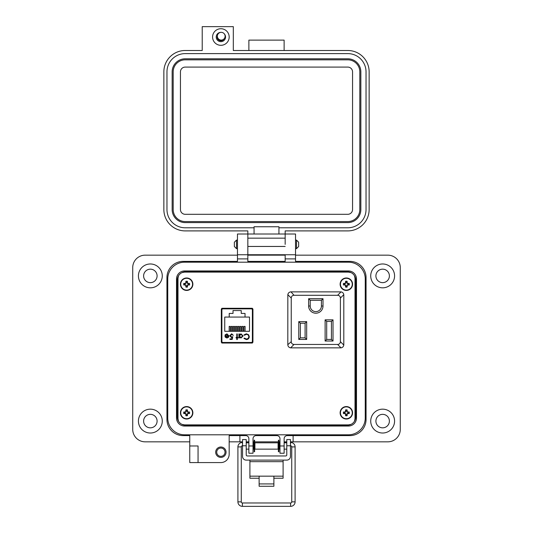 <?xml version="1.0" encoding="UTF-8"?>
<svg xmlns="http://www.w3.org/2000/svg" width="533" height="533" viewBox="0 0 533 533"><rect width="100%" height="100%" fill="white"/><g stroke="black" fill="none" stroke-linecap="round" stroke-linejoin="round"><path stroke-width="0.8" d="M178.555 275.688L177.995 278.099L177.995 418.891L178.555 421.303M181.92 424.368L184.578 424.888L348.422 424.888L351.08 424.368M354.445 421.303L355.005 418.891L355.005 278.099L354.445 275.688M351.08 272.623L348.422 272.11L184.578 272.11L181.92 272.623M221.708 308.394L221.708 342.919M245.427 308.8L252.535 308.8L252.535 342.932L252.535 308.387M228.83 308.8L221.715 308.8L221.715 342.926M177.995 278.099L177.995 418.891M184.578 424.888L348.422 424.888M355.005 418.891L355.005 278.099M348.422 272.11L184.578 272.11M221.322 309.12L221.322 342.193L222.114 343.039L252.142 343.039L252.935 342.193L252.935 309.12L252.142 308.274L222.114 308.274L221.322 309.12M222.921 342.459L251.336 342.459A1.039 1.039 0 0 0 252.376 341.42L252.376 309.893A1.039 1.039 0 0 0 251.336 308.854L222.921 308.854A1.039 1.039 0 0 0 221.881 309.893L221.881 341.42A1.039 1.039 0 0 0 222.921 342.459L226.652 342.459L226.652 343.039M225.326 337.236L224.886 335.843L228.477 335.843L227.011 334.364L225.532 335.21L225.099 334.977L226.951 333.871L228.97 335.937L228.504 337.276L226.938 338.022L225.326 337.236L224.886 335.843M237.272 337.462L237.971 337.462L237.971 337.955L237.272 337.955L237.272 339.574L236.779 339.574L236.779 337.955L236.072 337.955L236.072 337.462L236.779 337.462L236.779 333.944L237.272 333.944L237.272 337.462M246.339 333.805L248.605 334.764L249.297 336.716C249.124 338.495 248.145 339.448 246.346 339.574L243.954 338.422L244.381 338.095L246.379 339.008C247.852 338.908 248.658 338.129 248.804 336.683C248.651 335.217 247.832 334.444 246.346 334.364L244.381 335.277L243.954 334.951L246.339 333.805M224.746 317.075L229.223 317.075L229.223 313.437L233.021 313.437L233.021 310.546L241.236 310.546L241.236 313.437L245.033 313.437L245.033 317.075L249.511 317.075L249.511 331.299L224.746 331.299L224.746 317.075M243.108 335.957L241.003 338.022L239.377 337.209L239.377 337.955L238.884 337.955L238.884 333.944L239.377 333.944L239.377 334.637L241.016 333.871L243.108 335.957L241.016 333.871M230.236 335.757L231.555 336.969L232.768 336.689L232.201 339.428L229.95 339.428L229.95 338.868L231.822 338.868L232.115 337.422L231.469 337.529L229.743 335.737L231.655 333.805L233.327 335.35L231.628 334.364L230.236 335.757L231.962 334.411M251.336 342.459L247.605 342.459L247.605 343.039M225.099 334.977L225.346 334.597M228.477 335.843L226.658 334.398M244.381 335.277L246.346 334.364C247.832 334.444 248.651 335.217 248.804 336.683M247.252 339.454L246.346 339.574M239.377 337.209L241.003 338.022M232.768 336.689L231.555 336.969M229.743 335.737L231.655 333.805M252.376 341.42L252.535 333.951M252.535 317.362L252.376 309.893M226.911 337.529L227.944 337.156L226.911 337.529L225.379 336.336L226.911 337.529M245.033 317.075L229.223 317.075M229.177 331.299L229.177 326.409L230.336 326.409L230.336 331.299M233.387 331.299L233.387 326.409L234.547 326.409L234.547 331.299M243.927 331.299L243.927 326.409L245.087 326.409L245.087 331.299M239.71 331.299L239.71 326.409L240.869 326.409L240.869 331.299M237.605 331.299L237.605 326.409L238.764 326.409L238.764 331.299M241.815 331.299L241.815 326.409L242.981 326.409L242.981 331.299M235.493 331.299L235.493 326.409L236.659 326.409L236.659 331.299M231.282 331.299L231.282 326.409L232.441 326.409L232.441 331.299M245.427 308.854L245.427 308.274M230.356 308.274L230.343 308.854L222.921 308.854M251.336 308.854L243.914 308.854L243.901 308.274M228.83 308.854L228.83 308.274M239.377 335.937L241.003 334.364L242.615 335.957L240.996 337.529L239.377 335.937L239.45 335.444M225.379 336.336L228.424 336.336L227.944 337.156M308.627 298.713L308.627 306.009A7.189 7.189 0 0 0 315.816 313.204A7.189 7.189 0 0 0 323.005 306.009L323.005 298.713L308.627 298.713L310.206 300.292L321.426 300.292L323.005 298.713M333.018 319.84L325.117 319.84L325.117 341.02L333.018 341.02L333.018 319.84L331.439 321.419L331.439 339.441L333.018 341.02M294.023 295.289L337.616 295.289C339.341 295.415 340.267 296.341 340.394 298.067L340.394 341.666C340.267 343.392 339.341 344.318 337.616 344.445L294.023 344.445C292.291 344.318 291.364 343.392 291.238 341.666L291.238 298.067C291.364 296.341 292.291 295.415 294.023 295.289L290.978 291.864L341.02 291.884L337.616 295.289M306.675 339.441L306.675 321.632L298.773 321.632L298.773 339.441L306.675 339.441L305.096 337.855L300.352 337.855L298.773 339.441M321.426 300.292L321.426 306.009A5.61 5.61 0 0 1 315.816 311.625A5.61 5.61 0 0 1 310.206 306.009L310.206 300.292M325.117 341.02L326.696 339.441L326.696 321.419L325.117 319.84M326.696 321.419L331.439 321.419M331.439 339.441L326.696 339.441M340.394 298.067L343.798 294.669C343.505 293.103 342.579 292.177 341.02 291.884M290.618 291.884C289.053 292.177 288.126 293.103 287.84 294.669L291.238 298.067M291.238 341.666L287.813 344.704L287.84 294.669M287.84 345.064C288.126 346.63 289.053 347.556 290.618 347.849L294.023 344.445M337.616 344.445L341.02 347.849L290.618 347.849M341.02 347.849C342.579 347.556 343.505 346.63 343.798 345.064L340.394 341.666M343.798 294.669L343.798 345.064M298.773 321.632L300.352 323.211L305.096 323.211L306.675 321.632M305.096 323.211L305.096 337.855M300.352 337.855L300.352 323.211M216.724 452.197A4.151 4.151 0 0 0 220.869 456.348A4.151 4.151 0 0 0 225.019 452.197A4.151 4.151 0 0 0 220.869 448.053A4.151 4.151 0 0 0 216.724 452.197M215.685 452.197A5.183 5.183 0 0 0 220.869 457.387A5.183 5.183 0 0 0 226.059 452.197A5.183 5.183 0 0 0 220.869 447.014A5.183 5.183 0 0 0 215.685 452.197M198.056 454.276L198.056 462.571L189.761 462.571L189.761 445.974L198.056 445.974L198.056 454.276M162.279 275.901A11.926 11.926 0 0 1 150.353 287.827A11.926 11.926 0 0 1 138.427 275.901A11.926 11.926 0 0 1 150.353 263.975A11.926 11.926 0 0 1 162.279 275.901M162.279 421.09A11.926 11.926 0 0 1 150.353 433.016A11.926 11.926 0 0 1 138.427 421.09A11.926 11.926 0 0 1 150.353 409.164A11.926 11.926 0 0 1 162.279 421.09M198.056 462.571L220.869 462.571A8.295 8.295 0 0 0 229.163 454.276L229.163 435.608L245.76 435.608A3.111 3.111 0 0 1 248.871 438.719L248.871 453.237L253.022 453.237L253.022 438.719A3.111 3.111 0 0 1 256.126 435.608L276.874 435.608A3.111 3.111 0 0 1 279.978 438.719L279.978 453.237L284.129 453.237L284.129 438.719A3.111 3.111 0 0 1 287.24 435.608L349.881 435.608A16.177 16.177 0 0 0 366.058 419.431L366.058 277.56A16.177 16.177 0 0 0 349.881 261.383L295.535 261.383L295.535 234.007L285.168 234.007L285.162 230.902L347.783 230.902A21.36 21.36 0 0 0 369.142 209.542L369.142 71.855A21.36 21.36 0 0 0 347.783 50.495L233.321 50.495L233.321 26.65L202.22 26.65L202.22 50.495L185.218 50.495A21.36 21.36 0 0 0 163.858 71.855L163.858 209.542A21.36 21.36 0 0 0 185.218 230.902L247.838 230.902L247.832 254.747L237.465 254.747L237.465 261.383L183.119 261.383A16.177 16.177 0 0 0 166.942 277.56L166.942 419.431A16.177 16.177 0 0 0 183.119 435.608L189.761 435.608L189.761 445.974L198.056 445.974M237.465 244.381L237.465 254.747L247.832 254.747L247.832 261.383L285.168 261.383L285.168 254.747L247.838 254.747L247.838 234.007L237.465 234.007L237.465 244.381M285.168 244.381L285.162 234.007L285.168 244.381M295.535 254.747L285.168 254.747L295.535 254.747M394.573 275.901A11.926 11.926 0 0 1 382.647 287.827A11.926 11.926 0 0 1 370.721 275.901A11.926 11.926 0 0 1 382.647 263.975A11.926 11.926 0 0 1 394.573 275.901M394.573 421.09A11.926 11.926 0 0 1 382.647 433.016A11.926 11.926 0 0 1 370.721 421.09A11.926 11.926 0 0 1 382.647 409.164A11.926 11.926 0 0 1 394.573 421.09M143.61 275.901A6.742 6.742 0 0 0 150.353 282.643A6.742 6.742 0 0 0 157.095 275.901A6.742 6.742 0 0 0 150.353 269.165A6.742 6.742 0 0 0 143.61 275.901M375.905 275.901A6.742 6.742 0 0 0 382.647 282.643A6.742 6.742 0 0 0 389.39 275.901A6.742 6.742 0 0 0 382.647 269.165A6.742 6.742 0 0 0 375.905 275.901M375.905 421.09A6.742 6.742 0 0 0 382.647 427.832A6.742 6.742 0 0 0 389.39 421.09A6.742 6.742 0 0 0 382.647 414.348A6.742 6.742 0 0 0 375.905 421.09M143.61 421.09A6.742 6.742 0 0 0 150.353 427.832A6.742 6.742 0 0 0 157.095 421.09A6.742 6.742 0 0 0 150.353 414.348A6.742 6.742 0 0 0 143.61 421.09M229.163 441.83L239.903 441.83L239.903 435.608L245.76 435.608M287.24 435.608L293.11 435.608L293.11 441.83L387.831 441.83A12.446 12.446 0 0 0 400.276 429.385L400.276 267.606A12.446 12.446 0 0 0 387.831 255.16L295.535 255.16M237.465 255.16L145.169 255.16A12.446 12.446 0 0 0 132.724 267.606L132.724 429.385A12.446 12.446 0 0 0 145.169 441.83L189.761 441.83M285.168 255.16L247.832 255.16M239.903 441.83L242.535 441.83M246.219 441.83L248.871 441.83M253.022 441.83L254.154 441.83M254.614 441.83L278.393 441.83M278.859 441.83L279.978 441.83M284.129 441.83L286.787 441.83M290.472 441.83L293.11 441.83M295.535 234.007L237.465 234.007M177.316 416.939L177.316 280.052A8.295 8.295 0 0 1 185.611 271.757L347.389 271.757A8.295 8.295 0 0 1 355.684 280.052L355.684 416.939A8.295 8.295 0 0 1 347.389 425.234L185.611 425.234A8.295 8.295 0 0 1 177.316 416.939M191.833 272.11L191.833 271.757M177.316 290.425L177.995 290.425M177.316 406.572L177.995 406.572M191.833 425.234L191.833 424.888M288.899 425.234L288.899 424.888M301.345 425.234L301.345 424.888M341.167 425.234L341.167 424.888M355.684 406.572L355.005 406.572M231.655 425.234L231.655 424.888M244.101 425.234L244.101 424.888M250.737 425.234L250.737 424.888M263.182 425.234L263.182 424.888M269.818 425.234L269.818 424.888M282.263 425.234L282.263 424.888M355.684 290.425L355.005 290.425M341.167 271.757L341.167 272.11M263.182 271.757L263.182 272.11M250.737 271.757L250.737 272.11M244.101 271.757L244.101 272.11M231.655 271.757L231.655 272.11M301.345 271.757L301.345 272.11M288.899 271.757L288.899 272.11M282.263 271.757L282.263 272.11M269.818 271.757L269.818 272.11M249.91 460.112L249.91 476.169L259.131 476.169L259.131 483.924L273.882 483.924L273.882 476.169L283.096 476.169L283.096 478.241L273.882 478.241M290.472 445.768L286.787 445.768L286.787 439.552L290.472 439.552L286.787 439.552L290.472 439.552L290.472 456.421A3.691 3.691 0 0 1 286.787 460.112L246.219 460.112A3.691 3.691 0 0 1 242.535 456.421L242.535 439.552L246.219 439.552L242.535 439.552L246.219 439.552L246.219 445.768L242.535 445.768M286.787 445.768L286.787 454.909A1.053 1.053 0 0 1 285.735 455.962L247.279 455.962A1.053 1.053 0 0 1 246.219 454.909L246.219 445.768M249.91 461.665L283.096 461.665L283.096 460.112M249.91 476.169L249.91 478.241L259.131 478.241M283.096 461.665L283.096 476.169M259.131 483.924L259.131 486.269L273.882 486.269L273.882 483.924M242.535 448.36L242.535 443.596M253.022 449.139L253.855 449.139L253.855 442.816L253.022 442.816M278.099 445.974L278.099 442.816L254.907 442.816L254.907 449.139L278.099 449.139L278.099 445.974M279.978 449.139L279.152 449.139L279.152 442.816L279.978 442.816M290.472 448.36L290.472 443.596M254.614 451.757L254.614 440.198L254.154 440.198L254.154 451.757L254.614 451.757M278.859 451.757L278.859 440.198L278.393 440.198L278.393 451.757L278.859 451.757M234.36 244.381L234.36 242.235L236.505 240.09L236.505 248.664L234.36 246.519L234.36 244.381M296.495 240.09L298.64 242.235L298.64 246.519L296.495 248.664L296.495 240.09L295.535 240.09M176.51 279.012L176.51 417.979A8.068 8.068 0 0 0 184.571 426.04L348.429 426.04A8.068 8.068 0 0 0 356.49 417.979L356.49 279.012A8.068 8.068 0 0 0 348.429 270.951L184.571 270.951A8.068 8.068 0 0 0 176.51 279.012M167.748 279.012L167.748 417.979A16.823 16.823 0 0 0 184.571 434.801L348.429 434.801A16.823 16.823 0 0 0 365.252 417.979L365.252 279.012A16.823 16.823 0 0 0 348.429 262.189L184.571 262.189A16.823 16.823 0 0 0 167.748 279.012M290.745 445.801A1.119 1.119 0 0 1 291.738 446.914L295.102 446.914A4.484 4.484 0 0 0 290.618 442.43L290.618 443.736M290.618 506.35A4.484 4.484 0 0 0 295.102 501.866L291.738 501.866A1.119 1.119 0 0 1 290.618 502.985L290.618 506.35L242.395 506.35A4.484 4.484 0 0 1 237.911 501.866L237.911 446.914A4.484 4.484 0 0 1 242.395 442.43L242.535 442.43M237.911 501.866L241.276 501.866A1.119 1.119 0 0 0 242.395 502.985L242.395 506.35M242.262 445.801A1.119 1.119 0 0 0 241.276 446.914L237.911 446.914M284.482 442.816L284.449 442.43L286.787 442.43M248.531 442.816L248.871 442.483M220.882 28.722A8.295 8.295 0 0 1 229.177 37.017A8.295 8.295 0 0 1 220.882 45.312A8.295 8.295 0 0 1 212.587 37.017A8.295 8.295 0 0 1 220.882 28.722M220.909 32.353A4.664 4.664 0 0 0 216.218 37.017A4.664 4.664 0 0 0 225.159 38.869A4.664 4.664 0 0 0 224.28 33.826M217.391 35.698A3.731 3.731 0 0 0 220.882 40.748A3.731 3.731 0 0 0 224.226 38.676M254.061 234.007L254.061 227.791L185.218 227.791A18.249 18.249 0 0 1 166.969 209.542L166.969 71.855A18.249 18.249 0 0 1 185.218 53.606L347.783 53.606A18.249 18.249 0 0 1 366.031 71.855L366.031 209.542A18.249 18.249 0 0 1 347.783 227.791L278.939 227.791L278.939 234.007M254.061 227.791L254.061 226.752L278.939 226.752L278.939 227.791M248.878 50.495L248.878 40.128L284.122 40.128L284.122 50.495M285.162 254.747L247.838 254.747M172.152 71.855A13.065 13.065 0 0 1 185.218 58.79L347.783 58.79A13.065 13.065 0 0 1 360.848 71.855L360.848 209.542A13.065 13.065 0 0 1 347.783 222.607L185.218 222.607A13.065 13.065 0 0 1 172.152 209.542L172.152 71.855M173.185 209.542L173.185 71.855A12.026 12.026 0 0 1 185.218 59.829L347.783 59.829A12.026 12.026 0 0 1 359.815 71.855L359.815 209.542A12.026 12.026 0 0 1 347.783 221.568L185.218 221.568A12.026 12.026 0 0 1 173.185 209.542M180.447 209.542L180.447 71.855A4.77 4.77 0 0 1 185.218 67.085L347.783 67.085A4.77 4.77 0 0 1 352.553 71.855L352.553 209.542A4.77 4.77 0 0 1 347.783 214.313L185.218 214.313A4.77 4.77 0 0 1 180.447 209.542M221.228 32.34A3.878 3.878 0 0 1 225.106 36.217A3.878 3.878 0 0 1 221.228 40.088A3.878 3.878 0 0 1 217.357 36.217A3.878 3.878 0 0 1 221.228 32.34M346.81 286.121L347.11 284.962L348.276 284.662A1.979 1.979 0 0 0 348.276 283.743L347.11 283.443L346.81 282.277A1.979 1.979 0 0 0 345.89 282.277L345.591 283.443L344.431 283.743A1.979 1.979 0 0 0 344.431 284.662L345.591 284.962L345.89 286.121A1.979 1.979 0 0 0 346.81 286.121L347.136 287.067A9.021 0.786 -90 0 0 347.17 285.755A9.001 0.786 -67.5 0 0 347.389 285.235A9.001 0.786 -22.5 0 0 347.902 285.015A9.021 0.786 0 0 0 349.222 284.988A2.978 2.978 0 0 0 349.222 283.416A9.021 0.786 180 0 0 347.902 283.383A9.001 0.786 -157.5 0 0 347.389 283.163A9.001 0.786 -112.5 0 0 347.17 282.65A9.021 0.786 -90 0 0 347.136 281.331A2.978 2.978 0 0 0 345.564 281.331A9.021 0.786 90 0 0 345.537 282.65A9.001 0.786 112.5 0 0 345.317 283.163A9.001 0.786 157.5 0 0 344.798 283.383A9.021 0.786 180 0 0 343.479 283.416A2.978 2.978 0 0 0 343.479 284.988A9.021 0.786 0 0 0 344.798 285.015A9.001 0.786 22.5 0 0 345.317 285.235A9.001 0.786 67.5 0 0 345.537 285.755A9.021 0.786 90 0 0 345.564 287.067A2.978 2.978 0 0 0 347.136 287.067M348.276 283.743L349.222 283.416M352.573 284.202A6.223 6.223 0 0 0 346.35 277.979A6.223 6.223 0 0 0 340.127 284.202A6.223 6.223 0 0 0 346.35 290.425A6.223 6.223 0 0 0 352.573 284.202M346.35 290.112A5.916 5.916 0 0 0 352.266 284.202A5.916 5.916 0 0 0 346.35 278.286A5.916 5.916 0 0 0 340.44 284.202A5.916 5.916 0 0 0 346.35 290.112M346.81 282.277L347.136 281.331M345.89 282.277L345.564 281.331M346.81 282.717L347.17 282.65M347.836 283.743L347.902 283.383M348.276 284.662L349.222 284.988M347.836 284.662L347.902 285.015M346.81 285.681L347.17 285.755M345.89 286.121L345.564 287.067M345.89 285.681L345.537 285.755M344.871 284.662L344.798 285.015M344.431 284.662L343.479 284.988M344.431 283.743L343.479 283.416M344.871 283.743L344.798 283.383M345.89 282.717L345.537 282.65M187.11 286.121L187.409 284.962L188.569 284.662A1.979 1.979 0 0 0 188.569 283.743L187.409 283.443L187.11 282.277A1.979 1.979 0 0 0 186.19 282.277L185.89 283.443L184.724 283.743A1.979 1.979 0 0 0 184.724 284.662L185.89 284.962L186.19 286.121A1.979 1.979 0 0 0 187.11 286.121L187.436 287.067A9.021 0.786 -90 0 0 187.463 285.755A9.001 0.786 -67.5 0 0 187.683 285.235A9.001 0.786 -22.5 0 0 188.202 285.015A9.021 0.786 0 0 0 189.521 284.988A2.978 2.978 0 0 0 189.521 283.416A9.021 0.786 180 0 0 188.202 283.383A9.001 0.786 -157.5 0 0 187.683 283.163A9.001 0.786 -112.5 0 0 187.463 282.65A9.021 0.786 -90 0 0 187.436 281.331A2.978 2.978 0 0 0 185.864 281.331A9.021 0.786 90 0 0 185.83 282.65A9.001 0.786 112.5 0 0 185.611 283.163A9.001 0.786 157.5 0 0 185.098 283.383A9.021 0.786 180 0 0 183.778 283.416A2.978 2.978 0 0 0 183.778 284.988A9.021 0.786 0 0 0 185.098 285.015A9.001 0.786 22.5 0 0 185.611 285.235A9.001 0.786 67.5 0 0 185.83 285.755A9.021 0.786 90 0 0 185.864 287.067A2.978 2.978 0 0 0 187.436 287.067M188.569 283.743L189.521 283.416M192.873 284.202A6.223 6.223 0 0 0 186.65 277.979A6.223 6.223 0 0 0 180.427 284.202A6.223 6.223 0 0 0 186.65 290.425A6.223 6.223 0 0 0 192.873 284.202M186.65 290.112A5.916 5.916 0 0 0 192.56 284.202A5.916 5.916 0 0 0 186.65 278.286A5.916 5.916 0 0 0 180.734 284.202A5.916 5.916 0 0 0 186.65 290.112M187.11 282.277L187.436 281.331M186.19 282.277L185.864 281.331M187.11 282.717L187.463 282.65M188.129 283.743L188.202 283.383M188.569 284.662L189.521 284.988M188.129 284.662L188.202 285.015M187.11 285.681L187.463 285.755M186.19 286.121L185.864 287.067M186.19 285.681L185.83 285.755M185.164 284.662L185.098 285.015M184.724 284.662L183.778 284.988M184.724 283.743L183.778 283.416M185.164 283.743L185.098 283.383M186.19 282.717L185.83 282.65M187.11 414.714L187.409 413.548L188.569 413.255A1.979 1.979 0 0 0 188.569 412.335L187.409 412.036L187.11 410.87A1.979 1.979 0 0 0 186.19 410.87L185.89 412.036L184.724 412.335A1.979 1.979 0 0 0 184.724 413.255L185.89 413.548L186.19 414.714A1.979 1.979 0 0 0 187.11 414.714L187.436 415.66A9.021 0.786 -90 0 0 187.463 414.348A9.001 0.786 -67.5 0 0 187.683 413.828A9.001 0.786 -22.5 0 0 188.202 413.608A9.021 0.786 0 0 0 189.521 413.575A2.978 2.978 0 0 0 189.521 412.009A9.021 0.786 180 0 0 188.202 411.976A9.001 0.786 -157.5 0 0 187.683 411.756A9.001 0.786 -112.5 0 0 187.463 411.243A9.021 0.786 -90 0 0 187.436 409.924A2.978 2.978 0 0 0 185.864 409.924A9.021 0.786 90 0 0 185.83 411.243A9.001 0.786 112.5 0 0 185.611 411.756A9.001 0.786 157.5 0 0 185.098 411.976A9.021 0.786 180 0 0 183.778 412.009A2.978 2.978 0 0 0 183.778 413.575A9.021 0.786 0 0 0 185.098 413.608A9.001 0.786 22.5 0 0 185.611 413.828A9.001 0.786 67.5 0 0 185.83 414.348A9.021 0.786 90 0 0 185.864 415.66A2.978 2.978 0 0 0 187.436 415.66M188.569 412.335L189.521 412.009M192.873 412.795A6.223 6.223 0 0 0 186.65 406.572A6.223 6.223 0 0 0 180.427 412.795A6.223 6.223 0 0 0 186.65 419.018A6.223 6.223 0 0 0 192.873 412.795M186.65 418.705A5.916 5.916 0 0 0 192.56 412.795A5.916 5.916 0 0 0 186.65 406.879A5.916 5.916 0 0 0 180.734 412.795A5.916 5.916 0 0 0 186.65 418.705M187.11 410.87L187.436 409.924M186.19 410.87L185.864 409.924M187.11 411.309L187.463 411.243M188.129 412.335L188.202 411.976M188.569 413.255L189.521 413.575M188.129 413.255L188.202 413.608M187.11 414.274L187.463 414.348M186.19 414.714L185.864 415.66M186.19 414.274L185.83 414.348M185.164 413.255L185.098 413.608M184.724 413.255L183.778 413.575M184.724 412.335L183.778 412.009M185.164 412.335L185.098 411.976M186.19 411.309L185.83 411.243M346.81 414.714L347.11 413.548L348.276 413.255A1.979 1.979 0 0 0 348.276 412.335L347.11 412.036L346.81 410.87A1.979 1.979 0 0 0 345.89 410.87L345.591 412.036L344.431 412.335A1.979 1.979 0 0 0 344.431 413.255L345.591 413.548L345.89 414.714A1.979 1.979 0 0 0 346.81 414.714L347.136 415.66A9.021 0.786 -90 0 0 347.17 414.348A9.001 0.786 -67.5 0 0 347.389 413.828A9.001 0.786 -22.5 0 0 347.902 413.608A9.021 0.786 0 0 0 349.222 413.575A2.978 2.978 0 0 0 349.222 412.009A9.021 0.786 180 0 0 347.902 411.976A9.001 0.786 -157.5 0 0 347.389 411.756A9.001 0.786 -112.5 0 0 347.17 411.243A9.021 0.786 -90 0 0 347.136 409.924A2.978 2.978 0 0 0 345.564 409.924A9.021 0.786 90 0 0 345.537 411.243A9.001 0.786 112.5 0 0 345.317 411.756A9.001 0.786 157.5 0 0 344.798 411.976A9.021 0.786 180 0 0 343.479 412.009A2.978 2.978 0 0 0 343.479 413.575A9.021 0.786 0 0 0 344.798 413.608A9.001 0.786 22.5 0 0 345.317 413.828A9.001 0.786 67.5 0 0 345.537 414.348A9.021 0.786 90 0 0 345.564 415.66A2.978 2.978 0 0 0 347.136 415.66M348.276 412.335L349.222 412.009M352.573 412.795A6.223 6.223 0 0 0 346.35 406.572A6.223 6.223 0 0 0 340.127 412.795A6.223 6.223 0 0 0 346.35 419.018A6.223 6.223 0 0 0 352.573 412.795M346.35 418.705A5.916 5.916 0 0 0 352.266 412.795A5.916 5.916 0 0 0 346.35 406.879A5.916 5.916 0 0 0 340.44 412.795A5.916 5.916 0 0 0 346.35 418.705M346.81 410.87L347.136 409.924M345.89 410.87L345.564 409.924M346.81 411.309L347.17 411.243M347.836 412.335L347.902 411.976M348.276 413.255L349.222 413.575M347.836 413.255L347.902 413.608M346.81 414.274L347.17 414.348M345.89 414.714L345.564 415.66M345.89 414.274L345.537 414.348M344.871 413.255L344.798 413.608M344.431 413.255L343.479 413.575M344.431 412.335L343.479 412.009M344.871 412.335L344.798 411.976M345.89 411.309L345.537 411.243M323.005 306.009L321.426 306.009M310.206 306.009L308.627 306.009M248.871 445.974L253.022 445.974M279.978 445.974L284.129 445.974M295.535 258.898L285.168 258.898M247.832 258.898L237.465 258.898M259.131 476.169L273.882 476.169M242.395 443.736L242.395 442.43M285.162 246.453L247.838 246.453M285.162 238.158L247.838 238.158M346.35 277.979A6.223 6.223 0 0 0 340.127 284.202A6.223 6.223 0 0 0 346.35 290.425M186.65 277.979A6.223 6.223 0 0 0 180.427 284.202A6.223 6.223 0 0 0 186.65 290.425M186.65 406.572A6.223 6.223 0 0 0 180.427 412.795A6.223 6.223 0 0 0 186.65 419.018M346.35 406.572A6.223 6.223 0 0 0 340.127 412.795A6.223 6.223 0 0 0 346.35 419.018M248.871 442.816L246.219 442.816M286.787 442.816L284.129 442.816M248.871 449.139L246.219 449.139M286.787 449.139L284.129 449.139M237.465 240.09L236.505 240.09M296.495 248.664L295.535 248.664M237.465 248.664L236.505 248.664M295.102 446.914L295.102 501.866M290.618 502.985L242.395 502.985M241.276 501.866L241.276 446.914M246.219 442.43L248.565 442.43M291.738 446.914L291.738 501.866"/></g></svg>
